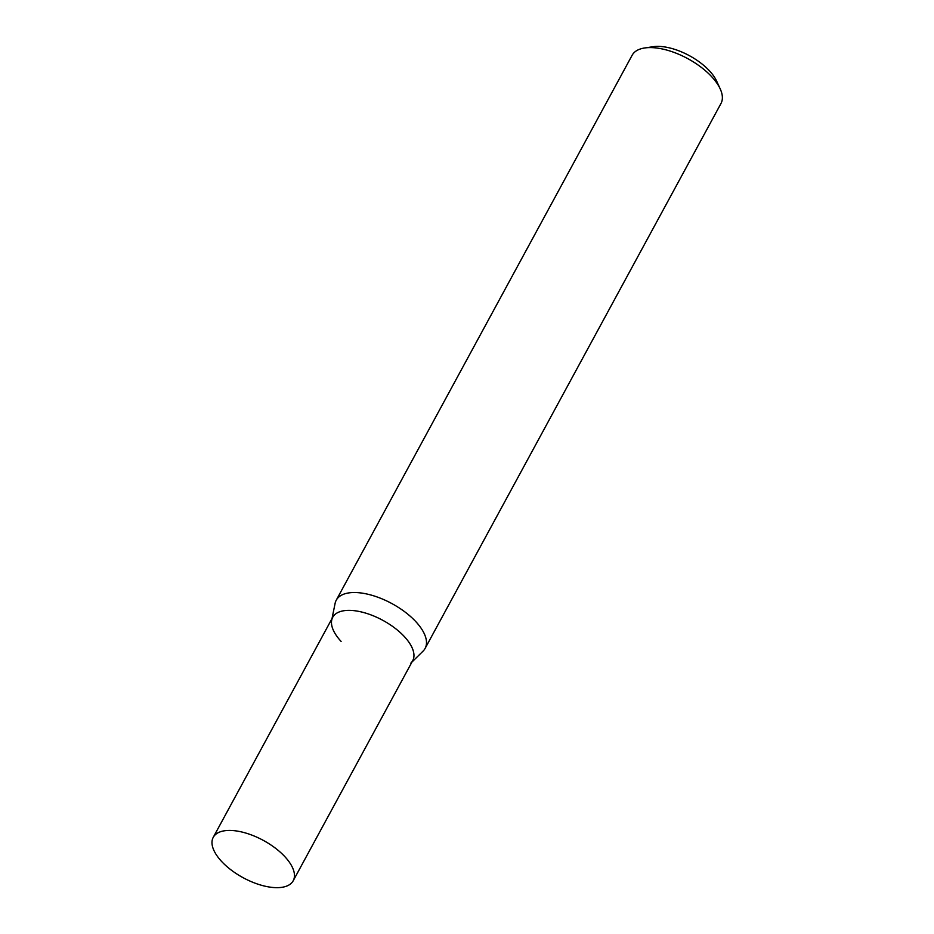 <?xml version="1.0" encoding="UTF-8"?>
<svg xmlns="http://www.w3.org/2000/svg" width="934" height="934" viewBox="0 0 934 934"><rect width="100%" height="100%" fill="white"/><g stroke="black" fill="none" stroke-linecap="round" stroke-linejoin="round"><path stroke-width="1.4" d="M336.252 600.2L632.131 55.258A50.553 23.572 28.5 0 1 644.74 47.961A50.553 23.572 28.5 0 1 711.661 76.681A50.553 23.572 28.5 0 1 720.231 88.952A50.553 23.572 28.5 0 1 720.978 103.499L425.098 648.441A50.553 23.572 -151.5 0 0 415.793 621.624A50.553 23.572 -151.5 0 0 370.459 594.888A50.553 23.572 -151.5 0 0 336.252 600.2A50.553 23.572 -151.5 0 0 335.108 603.364L332.014 618.6M720.231 88.952L716.658 81.13A42.462 19.801 -151.5 0 0 709.466 70.832A42.462 19.801 -151.5 0 0 653.24 46.7L644.74 47.961M411.976 662.019L423.067 651.126A50.553 23.572 -151.5 0 0 425.098 648.441M341.108 641.413A45.497 21.213 28.5 0 1 331.698 620.129A45.497 21.213 28.5 0 1 360.687 611.793A45.497 21.213 28.5 0 1 404.317 636.556A45.497 21.213 28.5 0 1 410.867 663.105M213.244 837.343L332.726 617.269A45.497 21.213 28.5 0 1 363.513 612.494A45.497 21.213 28.5 0 1 404.317 636.556A45.497 21.213 28.5 0 1 412.7 660.688L293.206 880.762A45.497 21.213 28.5 0 1 262.431 885.537A45.497 21.213 28.5 0 1 221.627 861.475A45.497 21.213 28.5 0 1 213.244 837.343A45.497 21.213 28.5 0 1 244.031 832.556A45.497 21.213 28.5 0 1 284.823 856.63A45.497 21.213 28.5 0 1 293.206 880.762"/></g></svg>
